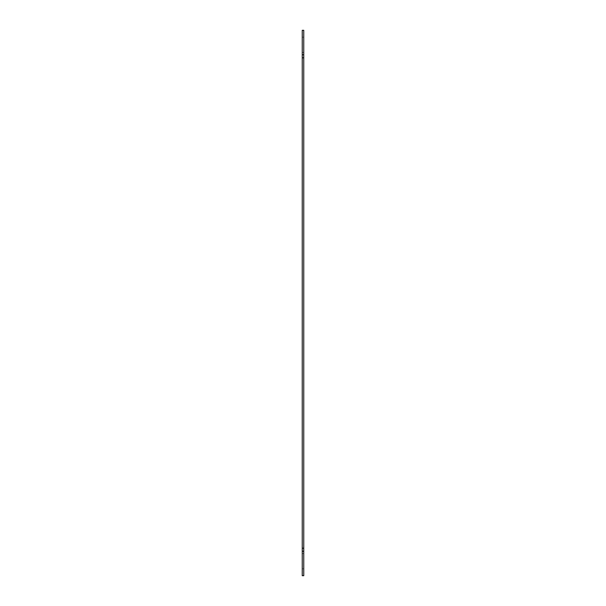 <?xml version="1.0" encoding="UTF-8"?>
<svg xmlns="http://www.w3.org/2000/svg" width="606" height="606" viewBox="0 0 606 606"><rect width="100%" height="100%" fill="white"/><g stroke="black" fill="none" stroke-linecap="round" stroke-linejoin="round"><path stroke-width="0.45" stroke-dasharray="3.03 2.27" d="M302.235 561.186L302.235 553.551L302.235 561.186M302.235 44.814L302.235 37.178L302.235 44.814M302.235 54.745L302.235 30.3L303.765 30.3L303.765 54.745L302.235 54.745L303.765 54.745L302.235 54.745L302.235 551.255L303.765 551.255L302.235 551.255L302.235 575.7L303.765 575.7L303.765 551.255L302.235 551.255M303.765 561.186L303.765 553.551L303.765 561.186M303.765 44.814L303.765 37.178L303.765 44.814M303.765 54.745L303.765 57.797L302.235 57.797M303.765 57.797L303.765 548.203L302.235 548.203M303.765 548.203L303.765 551.255M302.235 568.822L303.765 568.822M302.235 553.551L303.765 553.551M302.235 52.449L303.765 52.449M302.235 37.178L303.765 37.178"/><path stroke-width="0.91" d="M303.765 548.203L303.765 30.3L302.235 30.3L302.235 575.7L303.765 575.7L303.765 548.203L302.235 548.203M302.235 551.255L303.765 551.255M303.765 57.797L302.235 57.797M303.765 54.745L302.235 54.745"/></g></svg>
